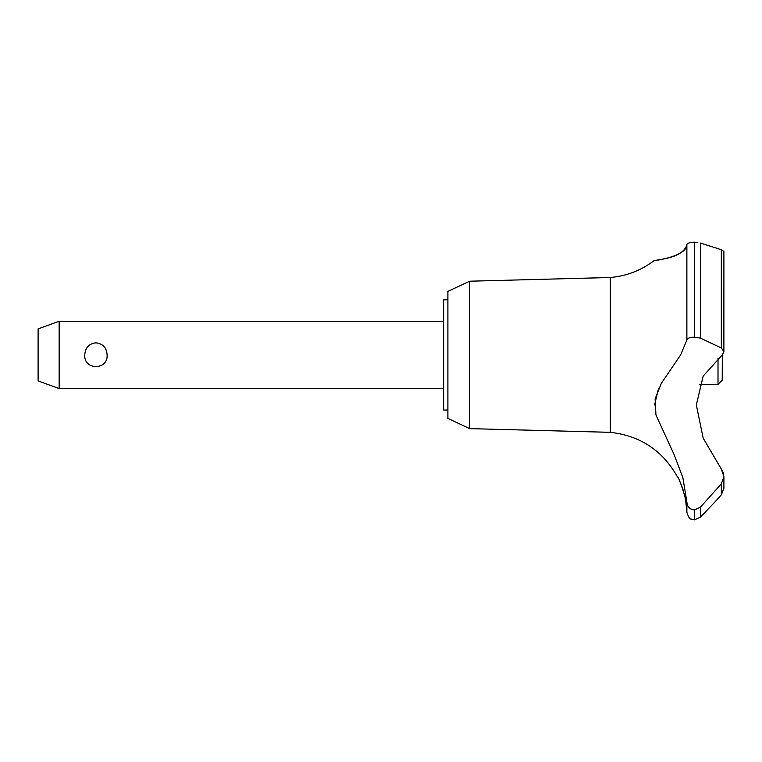 <?xml version="1.0" encoding="UTF-8"?>
<svg xmlns="http://www.w3.org/2000/svg" width="762" height="762" viewBox="0 0 762 762"><rect width="100%" height="100%" fill="white"/><g stroke="black" fill="none" stroke-linecap="round" stroke-linejoin="round"><path stroke-width="1.14" d="M447.894 410.032L443.694 410.032L443.694 299.799L447.894 299.799M469.716 281.207L447.894 291.379L447.894 418.443L469.716 428.625L469.716 281.207L610.305 277.501C626.497 276.063 641.08 270.453 654.063 260.671L655.082 260.518M469.716 428.625L610.305 432.33L610.305 277.501M699.602 384.362L718.014 384.362L722.214 380.162L722.319 354.911L703.174 376.085L696.335 404.946L703.174 438.15L721.328 469.078L723.9 476.612L721.328 483.86L700.44 507.14L694.363 509.93C689.772 509.387 687.276 506.797 686.876 502.168L682.866 477.631L674.065 454.495L655.958 414.995L655.12 398.869L661.33 383.334L680.637 354.911L686.876 339.976L686.876 244.602C687.01 257.137 650.672 261.147 654.282 260.642C655.787 259.699 683.219 258.709 686.876 244.602C687.162 243.202 689.658 242.392 694.363 242.154L694.011 242.164M659.644 259.766L666.426 258.328M674.884 255.708L679.847 253.355M689.486 242.773L691.029 242.43M692.648 242.23L693.696 242.173M697.849 242.44L694.363 242.154L694.363 337.147L700.44 338.128L721.328 347.967L723.9 351.625L722.319 354.911M723.89 351.834L723.9 251.498L721.376 249.736M694.534 509.93L694.534 519.846L694.363 509.93M721.328 483.86L721.328 494.852L723.9 488.328L721.328 494.852L714.766 502.168L700.44 517.131L700.44 507.14M610.305 432.33C640.318 435.712 662.702 450.58 677.456 476.926C678.847 476.231 687.219 502.415 685.857 502.168L685.2 498.319M684.476 494.967L684.152 493.681M683.628 491.738L683.333 490.718M683.028 489.728L682.79 488.994M682.533 488.223L682.371 487.747M682.161 487.147L681.98 486.661M681.704 485.918L681.19 484.594M680.98 484.099L679.275 480.327M59.141 321.259L59.141 388.572L38.1 380.914L38.1 328.908L59.141 321.259L443.694 321.259M84.773 354.911C85.239 347.701 88.964 343.672 95.936 342.833C102.918 343.672 106.632 347.701 107.099 354.911C108.28 370.408 83.591 370.408 84.773 354.911M718.014 384.362L718.014 358.283M686.876 339.976C687.276 338.242 689.772 337.299 694.363 337.147M723.786 474.945L723.338 472.916M723.224 472.564L721.328 469.078M694.363 519.846L691.086 519.055C689.829 519.293 688.429 517.065 686.876 512.35L686.876 502.177M690.791 508.959L692.02 509.511M658.473 388.744L654.558 404.984M723.262 353.739L723.519 353.254M694.534 337.147L694.534 242.154M721.328 347.967L721.328 249.726L700.44 243.049L700.44 338.128M443.694 388.572L59.141 388.572M723.9 488.328L723.9 476.612M694.534 519.846L700.44 517.131M686.876 512.35L685.857 502.168"/></g></svg>
